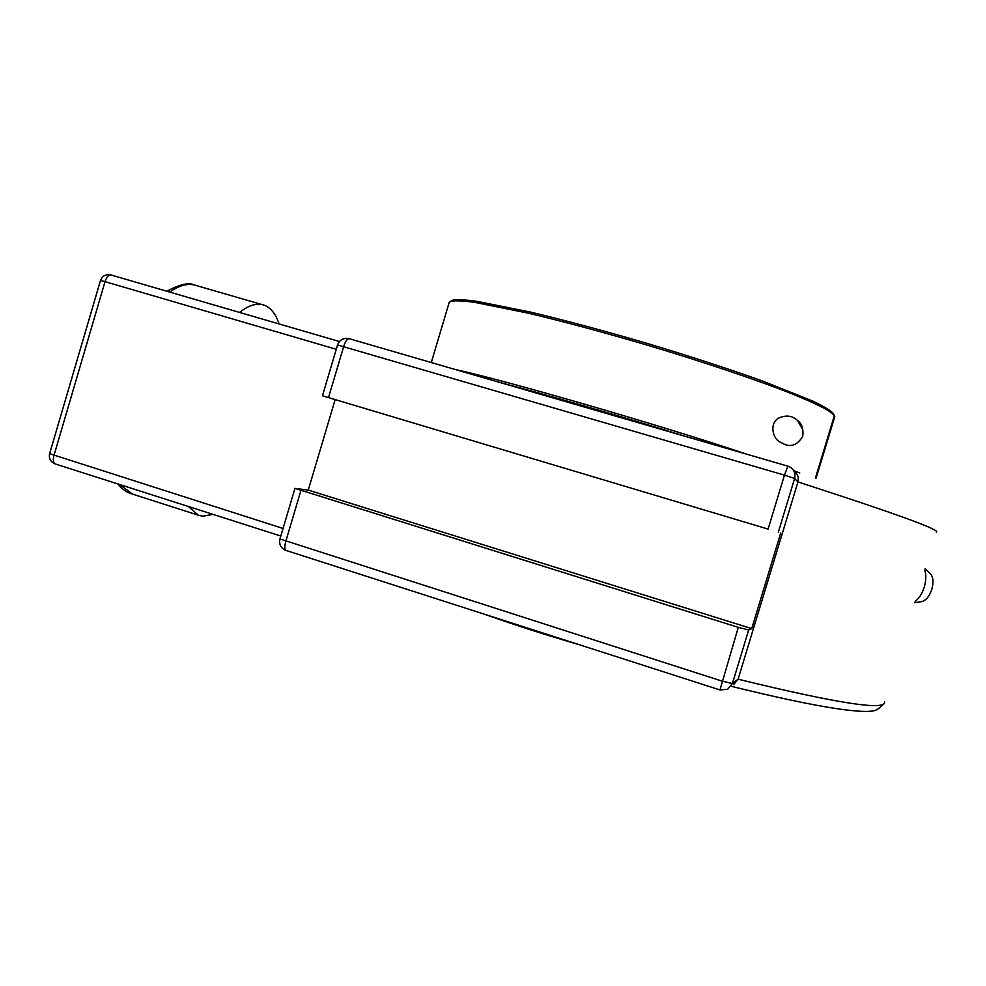 <?xml version="1.0" encoding="UTF-8"?>
<svg xmlns="http://www.w3.org/2000/svg" width="986" height="986" viewBox="0 0 986 986"><rect width="100%" height="100%" fill="white"/><g stroke="black" fill="none" stroke-linecap="round" stroke-linejoin="round"><path stroke-width="1.48" d="M915.156 601.448C919.125 598.403 922.169 593.621 924.264 587.101C926.174 580.507 926.322 574.85 924.732 570.105M914.774 602.705L921.688 601.608C926.002 600.511 929.379 596.419 931.819 589.345C933.804 581.814 933.2 576.453 929.983 573.26L925.127 568.823M794.075 471.37C797.649 473.736 798.931 477.261 797.945 481.932C895.744 513.583 941.852 530.345 936.293 532.218M768.094 529.088L322.459 395.78L768.094 529.088L784.462 475.129L794.617 478.469L797.945 481.932L738.083 679.218L732.425 683.52L722.011 681.104L279.95 538.948M780.715 533.056L751.726 628.624L748.657 630.005L738.304 627.355L294.962 488.366L308.261 490.104L335.117 399.724M733.621 684.678L738.083 679.218C837.841 703.536 886.648 711.054 884.516 701.773M308.261 490.104L751.726 628.624M188.301 506.459L198.346 515.21L202.857 516.208L213.013 514.359M279.05 323.926C275.747 313.868 270.743 307.595 264.026 305.142C256.952 302.751 248.792 305.179 239.536 312.414M799.104 423.29L801.729 426.162M799.794 472.972L793.656 470.593M747.474 454.423C660.99 425.348 506.175 380.51 455.421 369.553M499.458 382.358C548.771 395.324 623.016 416.868 685.726 436.478M815.422 478.062L834.415 415.5L833.318 413.516C830.656 410.57 823.902 406.466 813.08 401.216L762.585 381.04C728.753 368.9 690.348 356.39 647.395 343.485C604.381 330.865 565.372 320.388 530.357 312.057L476.743 301.285C464.64 299.707 456.506 299.374 452.352 300.274L451.6 300.681M449.012 303.109L450.38 301.334C454.534 300.434 462.705 300.792 474.895 302.394L528.915 313.301C564.214 321.719 603.568 332.307 646.976 345.051C703.721 361.998 757.026 379.992 792.189 393.882C808.224 400.464 820.229 405.985 828.191 410.459L834.415 415.5M802.727 436.441C797.44 444.896 791.142 447.422 783.858 444.02L779.951 441.999C773.69 439.3 768.809 425.163 777.843 418.483C785.743 414.749 792.313 415.439 797.551 420.554C801.877 423.684 803.602 428.984 802.727 436.441M834.316 415.821L834.587 417.226M834.772 416.634L816.051 478.272M798.303 421.885L799.03 422.057M485.642 614.623C514.248 624.828 545.27 634.799 578.696 644.536M286.334 550.533L719.965 689.941L727.668 689.276L719.965 689.941L738.304 627.355M727.668 689.276L732.425 683.52L748.657 630.005M294.962 488.366L279.925 539.009C278.878 544.432 280.899 548.241 285.977 550.459C284.51 549.424 284.449 546.417 285.78 541.437L300.89 490.56M55.598 464.012L55.179 463.913C53.244 462.779 52.837 459.969 53.959 455.483L105.021 281.651L336.263 349.278M49.62 453.683L283.056 528.459M110.9 274.946C105.835 274.009 102.359 275.846 100.486 280.468L105.021 281.651C106.661 276.906 108.67 274.687 111.048 274.983L339.43 341.526L111.048 274.983M337.545 344.964L784.462 475.129L787.888 466.156L349.204 338.691C347.294 338.568 345.457 341.181 343.683 346.505L328.511 397.568M789.416 466.748L787.888 466.156L789.416 466.748C794.026 469.385 795.764 473.292 794.617 478.469L778.324 532.193M169.715 292.078C179.563 285.102 188.363 282.908 196.128 285.484L262.51 304.699M132.531 494.122L119.713 484.545M100.486 280.468L49.608 453.733C48.696 458.515 50.557 461.916 55.179 463.913L280.813 536.039M787.863 466.156L349.204 338.691C343.596 337.594 339.714 339.677 337.557 344.94L322.459 395.78M166.88 291.252C179.612 284.313 188.844 282.243 194.575 285.04M198.346 515.21L130.879 493.592C126.491 492.273 122.141 489.056 117.802 483.929M884.011 703.597C875.987 712.163 873.46 710.77 867.791 711.387C860.297 711.559 849.649 710.61 835.857 708.54C810.738 704.719 775.945 697.312 731.464 686.342M431.276 362.552L449.345 301.975M452.352 300.274L450.38 301.334M802.185 428.713L797.551 420.554"/></g></svg>
